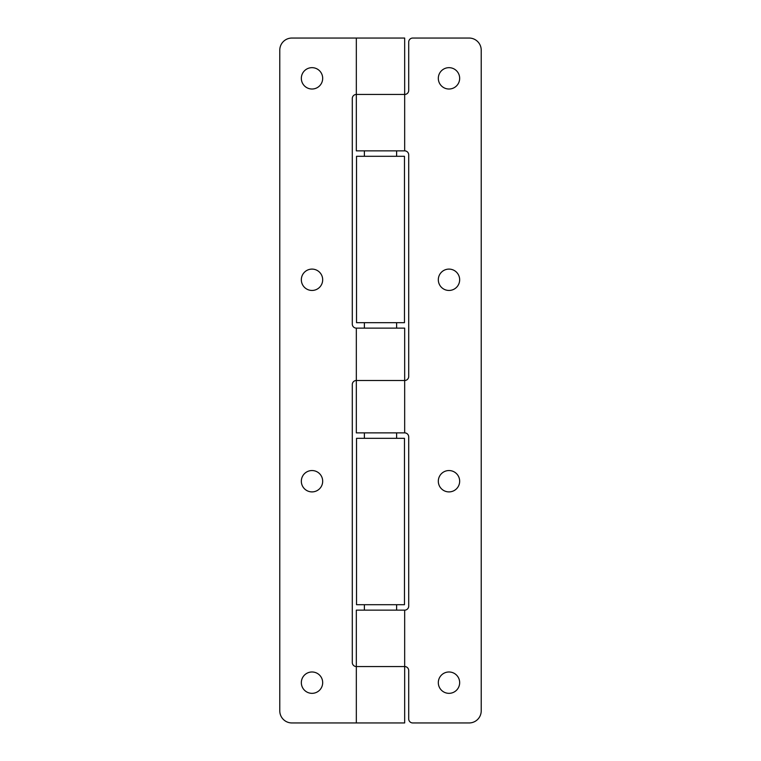 <?xml version="1.0" encoding="UTF-8"?>
<svg xmlns="http://www.w3.org/2000/svg" width="761" height="761" viewBox="0 0 761 761"><rect width="100%" height="100%" fill="white"/><g stroke="black" fill="none" stroke-linecap="round" stroke-linejoin="round"><path stroke-width="1.14" d="M312.01 693.338A10.673 10.673 0 0 1 301.337 682.665A10.673 10.673 0 0 1 312.01 671.982A10.673 10.673 0 0 1 322.683 682.665A10.673 10.673 0 0 1 312.01 693.338M312.01 491.901A10.673 10.673 0 0 1 301.337 481.218A10.673 10.673 0 0 1 312.01 470.545A10.673 10.673 0 0 1 322.683 481.218A10.673 10.673 0 0 1 312.01 491.901M312.01 290.455A10.673 10.673 0 0 1 301.337 279.782A10.673 10.673 0 0 1 312.01 269.099A10.673 10.673 0 0 1 322.683 279.782A10.673 10.673 0 0 1 312.01 290.455M312.01 89.018A10.673 10.673 0 0 1 301.337 78.335A10.673 10.673 0 0 1 312.01 67.662A10.673 10.673 0 0 1 322.683 78.335A10.673 10.673 0 0 1 312.01 89.018M404.671 432.876L404.671 380.5L356.329 380.5L356.329 432.876L404.671 432.876A4.033 4.033 0 0 1 408.705 436.9L408.705 606.117A4.033 4.033 0 0 1 404.671 610.141L404.671 666.55L356.329 666.55L404.671 666.55L404.671 722.95L356.329 722.95L356.329 666.55A4.033 4.033 0 0 1 352.295 662.517L352.295 384.533A4.033 4.033 0 0 1 356.329 380.5L404.671 380.5L404.671 328.124L356.329 328.124A4.033 4.033 0 0 1 352.295 324.1L352.295 98.483A4.033 4.033 0 0 1 356.329 94.45L404.671 94.45L404.671 38.05L291.863 38.05A12.09 12.09 0 0 0 279.782 50.14L279.782 710.86A12.09 12.09 0 0 0 291.863 722.95L356.329 722.95M356.329 94.45L356.329 150.859L404.671 150.859L404.671 94.45L356.329 94.45L356.329 38.05M356.329 380.5L356.329 328.124M448.99 693.338A10.673 10.673 0 0 1 438.317 682.665A10.673 10.673 0 0 1 448.99 671.982A10.673 10.673 0 0 1 459.663 682.665A10.673 10.673 0 0 1 448.99 693.338M448.99 491.901A10.673 10.673 0 0 1 438.317 481.218A10.673 10.673 0 0 1 448.99 470.545A10.673 10.673 0 0 1 459.663 481.218A10.673 10.673 0 0 1 448.99 491.901M448.99 290.455A10.673 10.673 0 0 1 438.317 279.782A10.673 10.673 0 0 1 448.99 269.099A10.673 10.673 0 0 1 459.663 279.782A10.673 10.673 0 0 1 448.99 290.455M448.99 89.018A10.673 10.673 0 0 1 438.317 78.335A10.673 10.673 0 0 1 448.99 67.662A10.673 10.673 0 0 1 459.663 78.335A10.673 10.673 0 0 1 448.99 89.018M404.671 610.141L356.329 610.141L356.329 666.55M404.671 94.45A4.033 4.033 0 0 0 408.705 90.426L408.705 42.083A4.033 4.033 0 0 1 412.728 38.05L469.137 38.05A12.09 12.09 0 0 1 481.218 50.14L481.218 710.86A12.09 12.09 0 0 1 469.137 722.95L412.728 722.95A4.033 4.033 0 0 1 408.705 718.917L408.705 670.574A4.033 4.033 0 0 0 404.671 666.55M404.671 150.859A4.033 4.033 0 0 1 408.705 154.883L408.705 376.467A4.033 4.033 0 0 1 404.671 380.5M380.5 322.683L356.529 322.683L356.529 156.3L404.471 156.3L404.471 322.683L380.5 322.683M356.529 604.7L356.529 438.317L404.471 438.317L404.471 604.7L356.529 604.7M396.614 150.859L396.614 156.3M396.614 322.683L396.614 328.124M396.614 432.876L396.614 438.317M396.614 604.7L396.614 610.141M364.386 150.859L364.386 156.3M364.386 322.683L364.386 328.124M364.386 432.876L364.386 438.317M364.386 604.7L364.386 610.141"/></g></svg>
